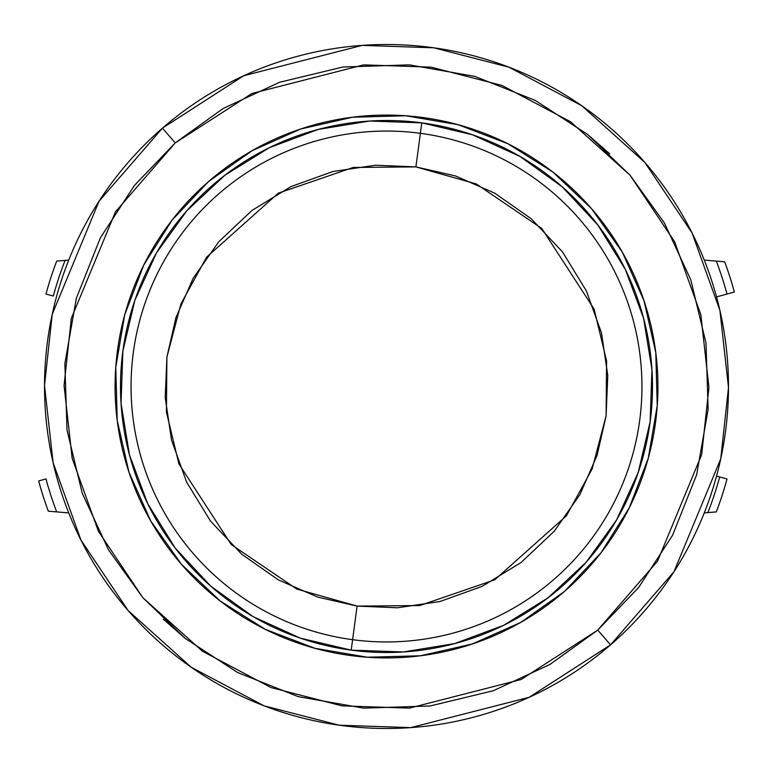 <?xml version="1.0" encoding="UTF-8"?>
<svg xmlns="http://www.w3.org/2000/svg" width="773" height="773" viewBox="0 0 773 773"><rect width="100%" height="100%" fill="white"/><g stroke="black" fill="none" stroke-linecap="round" stroke-linejoin="round"><path stroke-width="1.16" d="M704.261 512.914L707.884 512.615A345.241 345.241 0 0 0 719.682 476.96L727.016 478.951A352.846 352.846 0 0 1 716.31 511.9L707.884 512.615A345.241 345.241 0 0 0 719.682 476.96L727.016 478.951A352.846 352.846 0 0 1 716.31 511.9M716.542 476.1L719.682 476.96L716.542 476.1M68.739 260.086L65.116 260.385A345.241 345.241 0 0 0 53.318 296.04L45.984 294.049L53.318 296.04A345.241 345.241 0 0 1 65.116 260.385L56.69 261.1A352.846 352.846 0 0 0 45.984 294.049A352.846 352.846 0 0 1 56.69 261.1M55.675 511.813L48.312 511.195A360.44 360.44 0 0 1 38.65 480.941L45.984 478.951A352.846 352.846 0 0 0 56.69 511.9A352.846 352.846 0 0 1 45.984 478.951L38.65 480.941A360.44 360.44 0 0 0 48.312 511.195L68.739 512.914M727.016 294.049L716.542 296.9L727.016 294.049A352.846 352.846 0 0 0 716.31 261.1A352.846 352.846 0 0 1 727.016 294.049L734.35 292.059A360.44 360.44 0 0 0 724.688 261.805L704.261 260.086M734.35 292.059A360.44 360.44 0 0 0 724.688 261.805L716.31 261.1M352.604 639.686A255.438 255.438 0 0 0 639.686 420.396A255.438 255.438 0 0 0 420.396 133.314L415.893 166.9L476.207 183.916L541.776 228.46L594.099 309.094L606.583 360.933L606.1 415.893L592.108 469.047L566.435 515.784L494.739 579.818L419.768 605.549L357.107 606.1L352.604 639.686A255.438 255.438 0 0 1 133.314 352.604A255.438 255.438 0 0 1 420.396 133.314L421.797 122.859A265.989 265.989 0 0 0 122.859 351.203A265.989 265.989 0 0 0 351.203 650.141L357.107 606.1L397.554 607.781L440.001 601.5L482.062 586.388L520.992 562.57L554.222 531.273L579.866 494.672L597.085 455.365L606.1 415.893L607.781 375.446L601.5 332.999L586.388 290.938L562.57 252.008L531.273 218.778L494.672 193.134L455.365 175.915L415.893 166.9L375.446 165.219L332.999 171.5L290.938 186.612L252.008 210.43L218.778 241.727L193.134 278.328L175.915 317.635L166.9 357.107L165.219 397.554L171.5 440.001L186.612 482.062L210.43 520.992L241.727 554.222L278.328 579.866L317.635 597.085L357.107 606.1L296.793 589.084L231.224 544.54L178.901 463.906L166.417 412.067L166.9 357.107L180.892 303.953L206.565 257.216L278.261 193.182L353.232 167.451L415.893 166.9L420.396 133.314A255.438 255.438 0 0 0 133.314 352.604A255.438 255.438 0 0 0 352.604 639.686L351.203 650.141A265.989 265.989 0 0 0 650.141 421.797A265.989 265.989 0 0 0 421.797 122.859L420.396 133.314A255.438 255.438 0 0 1 639.686 420.396A255.438 255.438 0 0 1 352.604 639.686M351.203 650.141L300.455 638.189L253.003 616.564L210.681 586.098L175.123 547.96L147.682 503.619L129.429 454.785L121.042 403.322L122.859 351.203L134.811 300.455L156.436 253.003L186.902 210.681L225.04 175.123L269.381 147.682L318.215 129.429L369.678 121.042L421.797 122.859L472.545 134.811L519.997 156.436L562.319 186.902L597.877 225.04L625.318 269.381L643.571 318.215L651.958 369.678L650.141 421.797L638.189 472.545L616.564 519.997L586.098 562.319L547.96 597.877L503.619 625.318L454.785 643.571L403.322 651.958L351.203 650.141M162.436 128.144L99.05 201.222L52.235 314.253L44.515 385.437L53.095 462.631L80.943 540.076L128.144 610.564L191.25 667.273L263.98 705.788L339.183 725.2L410.743 727.625L529.263 697.265L610.564 644.856L597.761 630.092L521.108 679.506L409.352 708.136L341.888 705.846L270.985 687.545L202.41 651.224L142.908 597.761L98.403 531.302L72.15 458.283L64.062 385.505L71.329 318.389L115.477 211.802L175.239 142.908L162.436 128.144A341.985 341.985 0 0 1 644.856 162.436A341.985 341.985 0 0 1 610.564 644.856A341.985 341.985 0 0 1 128.144 610.564A341.985 341.985 0 0 1 162.436 128.144L175.239 142.908L251.892 93.494L363.648 64.864L431.112 67.154L502.015 85.455L570.59 121.776L630.092 175.239L674.597 241.698L700.85 314.717L708.938 387.495L701.671 454.611L657.523 561.198L597.761 630.092L610.564 644.856L673.95 571.778L720.765 458.747L728.485 387.563L719.905 310.369L692.057 232.924L644.856 162.436L581.75 105.727L509.02 67.212L433.817 47.8L362.257 45.375L243.737 75.735L162.436 128.144M600.921 552.908L629.261 507.88L600.921 552.908L564.329 591.548A271.42 271.42 0 0 1 181.452 564.329A271.42 271.42 0 0 1 208.671 181.452A271.42 271.42 0 0 1 591.548 208.671A271.42 271.42 0 0 1 564.329 591.548L520.915 622.294L472.332 643.986L420.444 655.784L367.262 657.234L314.814 648.276L367.262 657.234M208.594 181.52A271.42 271.42 0 0 0 172.147 220.005L208.594 181.52M172.021 220.17A271.42 271.42 0 0 0 181.433 564.309M314.814 648.276L265.12 629.261L220.092 600.921L181.452 564.329A271.42 271.42 0 0 0 520.818 622.352M521.002 622.246A271.42 271.42 0 0 0 564.261 591.606L521.002 622.246M638.566 587.586L597.761 630.092L638.566 587.586L672.597 535.225L696.628 474.777L708.136 409.361L705.991 342.97L690.753 279.729L664.471 223.088L630.092 175.239L587.586 134.434L609.742 153.837M134.434 185.414L175.239 142.908L134.434 185.414L100.403 237.775L76.372 298.223L64.864 363.639L67.009 430.03L82.247 493.271L108.529 549.912L142.908 597.761L185.414 638.566L163.258 619.163M172.079 220.092L143.739 265.12L172.079 220.092L208.671 181.452L252.085 150.706L300.668 129.014L252.085 150.706M115.766 367.262L117.216 420.444L115.766 367.262L124.724 314.814L143.739 265.12M129.014 472.332L150.706 520.915L129.014 472.332L117.216 420.444M564.406 591.48L600.853 552.995A271.42 271.42 0 0 1 564.406 591.48M657.234 405.738L655.784 352.556L657.234 405.738L648.276 458.186L629.261 507.88M458.186 124.724L405.738 115.766L458.186 124.724L507.88 143.739L552.908 172.079L591.548 208.671L622.294 252.085L643.986 300.668L622.294 252.085L591.567 208.691A271.42 271.42 0 0 1 600.979 552.83M251.998 150.754L208.739 181.394A271.42 271.42 0 0 1 251.998 150.754M591.519 208.642A271.42 271.42 0 0 0 252.182 150.648M587.586 134.434L535.225 100.403L474.777 76.372L409.361 64.864L342.97 67.009L279.729 82.247L223.088 108.529L175.239 142.908M185.414 638.566L237.775 672.597L298.223 696.628L363.639 708.136L430.03 705.991L493.271 690.753L549.912 664.471L597.761 630.092M300.668 129.014L352.556 117.216L405.738 115.766M643.986 300.668L655.784 352.556M181.452 564.329L150.706 520.915"/></g></svg>
